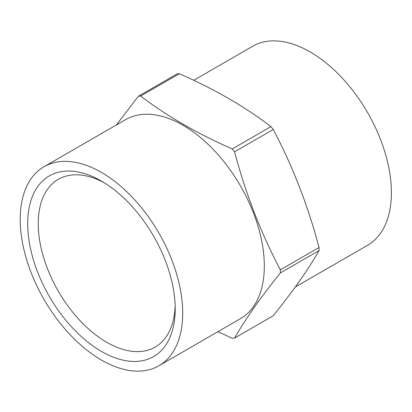 <?xml version="1.0" encoding="UTF-8"?>
<svg xmlns="http://www.w3.org/2000/svg" width="412" height="412" viewBox="0 0 412 412"><rect width="100%" height="100%" fill="white"/><g stroke="black" fill="none" stroke-linecap="round" stroke-linejoin="round"><path stroke-width="0.62" d="M116.323 124.99L138.36 96.254L177.036 73.923A132.819 76.684 -120 0 1 179.338 73.717C214.194 88.971 244.728 106.6 270.947 126.602L232.27 148.933A132.819 76.684 -120 0 1 234.572 151.796C245.619 193.583 260.889 232.935 280.371 269.845A132.819 76.684 -120 0 1 280.371 272.914C260.889 297.073 245.619 318.79 234.572 338.077A132.819 76.684 -120 0 1 232.27 338.283L217.881 331.701M158.903 365.753L240.52 318.631A114.897 66.337 -120 0 0 222.691 160.098A114.897 66.337 -120 0 0 125.624 119.619L44.007 166.742A114.897 66.337 -120 0 0 26.394 258.813A114.897 66.337 -120 0 0 101.455 360.062A114.897 66.337 -120 0 0 158.903 365.753A114.897 66.337 -120 0 0 158.903 233.079A114.897 66.337 -120 0 0 44.007 166.742M179.338 73.717L140.662 96.047C167.081 116.169 197.621 133.797 232.27 148.933M140.662 96.047A132.819 76.684 -120 0 0 138.36 96.254M234.572 338.077L273.249 315.747C292.731 291.593 308.001 269.87 319.048 250.589A132.819 76.684 -120 0 0 319.048 247.514L280.371 269.845M319.048 247.514C308.001 205.732 292.731 166.381 273.249 129.471L234.572 151.796M319.048 250.589L280.371 272.914M273.249 129.471A132.819 76.684 -120 0 0 270.947 126.602M295.286 287.01L367.602 245.258A114.897 66.337 -120 0 0 367.602 112.584A114.897 66.337 -120 0 0 252.705 46.247L193.728 80.299M101.455 351.41A104.303 60.219 -120 0 0 175.208 308.83A104.303 60.219 -120 0 0 101.455 181.084A104.303 60.219 -120 0 0 27.697 223.665A104.303 60.219 -120 0 0 101.455 351.41M104.138 182.686A96.851 55.919 -120 0 0 58.298 179.328A96.851 55.919 -120 0 0 43.451 256.939A96.851 55.919 -120 0 0 106.723 342.284A96.851 55.919 -120 0 0 155.149 347.079A96.851 55.919 -120 0 0 175.157 305.699"/></g></svg>
